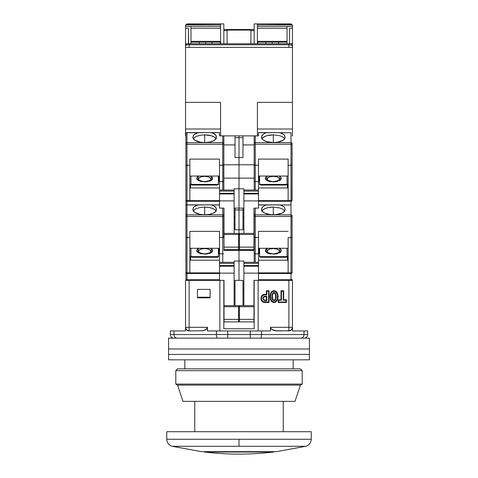 <?xml version="1.0" encoding="UTF-8"?>
<svg xmlns="http://www.w3.org/2000/svg" width="478" height="478" viewBox="0 0 478 478"><rect width="100%" height="100%" fill="white"/><g stroke="black" fill="none" stroke-linecap="round" stroke-linejoin="round"><path stroke-width="0.72" d="M274.037 302.472L274.037 302.03C278.698 302.365 278.698 290.857 274.037 291.198L274.037 290.755C279.319 290.6 279.319 302.628 274.037 302.472C268.756 302.628 268.756 290.6 274.037 290.755L274.037 291.198L272.388 291.795L271.253 293.157L270.423 296.605L271.247 300.059L273.159 301.869L274.916 301.869L276.828 300.059L277.449 298.386L277.449 294.83L276.32 292.416L274.037 291.198C269.377 290.857 269.377 302.365 274.037 302.03L274.037 302.472L275.005 302.305L276.589 301.176L277.575 299.491L278.088 296.617L277.156 292.859L275.011 290.923L273.069 290.923L270.918 292.853L269.986 296.611L270.5 299.479L272.197 301.839L274.037 302.472M274.928 299.598L274.037 300.148C271.886 300.68 271.886 292.548 274.037 293.08L274.037 292.638C271.241 292.393 271.241 300.829 274.037 300.584L273.147 299.598M293.181 368.855L293.181 359.826L293.181 368.855M184.819 359.826L184.819 368.855L184.819 359.826M264.645 296.695L266.371 296.695L266.814 296.252L264.645 296.252L264.645 296.695L266.371 296.695L266.371 300.148L264.639 300.148L264.645 300.584L266.814 300.584L266.814 296.252L266.371 296.695L266.371 300.148L266.814 300.584L266.371 300.148L264.645 300.148C262.912 298.995 262.912 297.842 264.645 296.695L264.645 296.252C262.314 297.698 262.314 299.138 264.645 300.584L264.645 300.148M263.629 299.569L263.366 299.007M263.366 297.818L263.629 297.268M273.147 293.623L274.037 293.08L274.928 293.623M275.418 294.544L275.764 296.611L275.424 298.678M272.657 298.684L272.311 296.611L272.651 294.55M290.015 330.77L291.855 329.509L292.458 328.32L292.458 330.925L304.02 330.925L292.458 330.925L292.458 328.32L291.855 329.509L290.009 330.776L277.055 330.925L272.364 329.748L270.811 328.368L270.488 327.316L270.488 330.925L261.556 330.925L261.556 334.54L304.02 334.54L304.02 330.925L307.629 330.925L307.629 334.54L307.629 330.925L304.02 330.925L304.02 334.54L307.629 334.54A3.615 3.615 0 0 1 304.02 338.149A3.615 3.615 0 0 0 307.629 334.54L304.02 334.54A3.615 3.25 90 0 1 300.77 338.149A3.615 3.25 -90 0 0 304.02 334.54L261.556 334.54A3.615 1.129 90 0 1 260.432 338.149A3.615 1.129 -90 0 0 261.556 334.54L250.281 334.54L250.281 338.149L260.432 338.149M274.037 292.638L274.037 293.08C276.188 292.548 276.188 300.68 274.037 300.148L274.037 300.584C276.834 300.829 276.834 292.393 274.037 292.638L275.119 293.175L275.764 294.215L276.206 296.611L275.764 299.013L275.113 300.059L274.037 300.584L272.956 300.053L272.311 299.013L271.868 296.611L272.311 294.215L272.956 293.169L274.037 292.638M289.178 338.149L293.665 338.149M295.649 338.149L297.501 338.149M250.281 338.149L250.281 334.54L227.719 334.54L227.719 338.149L227.719 334.54L216.444 334.54A3.615 1.129 90 0 0 217.568 338.149L227.719 338.149M177.23 338.149A3.615 3.25 -90 0 1 173.98 334.54L170.371 334.54A3.615 3.615 0 0 0 173.98 338.149A3.615 3.615 0 0 1 170.371 334.54L173.98 334.54A3.615 3.25 90 0 0 177.23 338.149M206.221 338.149L217.568 338.149A3.615 1.129 -90 0 1 216.444 334.54L173.98 334.54L173.98 330.925L170.371 330.925L170.371 334.54L170.371 330.925L173.98 330.925L173.98 334.54L227.719 334.54L227.719 330.925L250.281 330.925L250.281 334.54L261.556 334.54L261.556 330.925L250.281 330.925L250.281 334.54L227.719 334.54L227.719 330.925L216.444 330.925L216.444 334.54L216.444 330.925L207.512 330.925L207.512 327.316L206.484 329.163L202.845 330.746L189.043 330.925L187 330.31L185.542 328.32L185.542 330.925L173.98 330.925L185.542 330.925L185.542 328.32L186.372 329.772M193.817 338.149L168.567 338.149L168.567 348.988L309.433 348.988L309.433 338.149L168.567 338.149L168.567 354.407L309.433 354.407L309.433 348.988L168.567 348.988L309.433 348.988L309.433 354.407L168.567 354.407L168.567 348.988L309.433 348.988L309.433 338.149L194.319 338.149M195.245 338.149L205.134 338.149M259.387 338.149L255.419 338.149M266.814 294.807L263.976 294.884L261.902 296.485L261.394 298.421L261.621 299.742L263.342 301.732L268.618 302.03L268.618 291.198L266.814 291.198L266.814 294.807L266.814 291.198L268.618 291.198L269.06 290.755L266.371 290.755L266.814 291.198L266.371 290.755L266.371 294.364L266.814 294.807L266.371 294.364L264.645 294.364L264.645 294.807L266.814 294.807M264.645 300.584L263.312 299.879L262.96 297.651L264.256 296.3L266.814 296.252L266.814 300.584L264.645 300.584M281.44 291.198L281.44 300.226L278.734 300.226L278.734 302.03L285.958 302.03L285.958 300.226L283.251 300.226L283.251 291.198L281.44 291.198L283.251 291.198L283.251 300.226L285.958 300.226L285.958 302.03L286.4 302.472L286.4 299.784L285.958 300.226L286.4 299.784L283.687 299.784L283.251 300.226L283.687 299.784L283.687 290.755L283.251 291.198L283.687 290.755L280.998 290.755L281.44 291.198L280.998 290.755L280.998 299.784L281.44 300.226L281.44 291.198M289.782 330.812L288.879 330.925L288.879 327.316L288.879 330.925L291.257 330.035L292.458 327.789L292.458 327.316L288.879 327.316L292.458 327.316L292.458 280.359L288.879 280.359L288.879 327.316L270.488 327.316L271.516 329.163L275.155 330.746L289.495 330.89M210.105 297.197L197.462 297.197L197.462 289.387L210.105 289.387L210.105 297.854L210.105 289.387L197.462 289.387L197.462 297.854L197.462 289.387L210.105 289.387L210.105 297.197L197.462 297.197M186.145 329.503L187 330.31L189.043 330.925L202.845 330.746L206.484 329.163L207.512 327.316L189.121 327.316L189.121 330.925L189.121 327.316L185.542 327.316L185.936 329.019L186.743 330.035L189.121 330.925L186.354 329.641M186.145 329.36L185.542 327.316L189.121 327.316L189.121 280.359L185.542 280.359L185.542 327.316L185.542 280.359L219.498 280.359L189.121 280.359L189.121 327.316L207.512 327.316L207.189 328.368L207.512 327.316L207.512 330.925L270.488 330.925L270.488 327.316L288.879 327.316L288.879 280.359L258.502 280.359L292.458 280.359L292.458 327.789L291.855 329.36M205.636 329.748L204.727 330.19L205.636 329.748M185.799 328.966L185.542 328.32M290.923 330.292L290.355 330.615M291.646 329.641L291.257 330.035M291.855 329.509L291.305 330.077M277.043 330.925L276.105 330.884M274.964 330.704L273.111 330.119M292.458 328.32L291.855 329.503M292.458 327.789A3.615 3.615 90 0 1 288.879 330.925M264.645 302.03L264.645 302.472C259.871 302.67 259.871 294.167 264.645 294.364L264.645 294.807C260.45 294.585 260.45 302.251 264.645 302.03L264.645 302.472L269.06 302.472L268.618 302.03L264.645 302.03M269.06 302.472L269.06 290.755L268.618 291.198L268.618 302.03L269.06 302.472L269.06 290.755L266.371 290.755L266.371 294.364L263.892 294.454L262.53 295.099L261.215 296.928L261.018 299.18L261.974 301.218L263.175 302.138L269.06 302.472M280.998 299.784L278.292 299.784L278.734 300.226L281.44 300.226L280.998 299.784L278.292 299.784L278.292 302.472L278.734 302.03L278.734 300.226L278.292 299.784L278.292 302.472L286.4 302.472L285.958 302.03L278.734 302.03L278.292 302.472L286.4 302.472L286.4 299.784L283.687 299.784L283.687 290.755L280.998 290.755L280.998 299.784M258.144 330.925L258.144 280.359L258.144 330.925M271.516 329.163L270.811 328.368L271.516 329.163M243.876 289.387L242.973 289.387L243.876 289.387M238.642 307.993L239.359 307.993L238.642 307.993M235.027 289.387L234.124 289.387L235.027 289.387M223.829 328.762L254.171 328.762L254.171 280.359L258.144 280.359L254.171 280.359L254.171 328.762L223.829 328.762L223.829 280.359L223.829 328.762M219.856 330.925L219.856 280.359L224.009 280.359L219.856 280.359L219.856 330.925M239.359 309.254L238.642 309.254L239.359 309.254M197.462 297.854L210.105 297.854L197.462 297.854M206.657 329.001L207.189 328.368M200.945 330.925L203.789 330.513M186.492 329.898L186.145 329.509M188.511 330.89L187.991 330.776M189.121 330.925A3.615 3.615 -90 0 1 185.542 327.789M202.845 330.746L201.895 330.884M261.878 207.864L261.574 209.023L262.763 206.771L266.067 204.978L279.833 204.865L283.872 206.777L284.757 207.87L285.031 209.334A11.741 5.144 180 0 1 285.055 209.645A11.741 5.144 180 0 1 273.314 214.789A11.741 5.144 180 0 1 261.574 209.645A11.741 5.144 180 0 1 261.597 209.334L261.878 207.864L262.763 206.771L266.067 204.978L258.502 204.978L266.796 204.865L258.502 204.865L291.012 204.978L291.012 216.468L255.252 216.468L291.012 216.468L291.012 214.849L255.252 214.849L255.252 237.53L254.254 237.375L258.502 237.53L258.502 231.352L288.126 231.352L258.502 231.352L258.502 253.824L255.252 253.824L255.252 262.297L255.252 253.824L258.502 253.824L258.502 280.359L253.991 280.359L253.991 321.897L239.359 321.897L239.359 319.37L253.991 319.37L239.359 319.37L239.359 306.727L239.359 321.897L253.991 321.897L253.991 306.727L239.359 306.727L239.359 305.645L253.991 305.645L239.359 305.645L239.359 306.727L253.991 306.727L253.991 280.359L258.502 280.359L258.502 273.135L243.876 273.135L243.876 266.198L258.502 266.198L258.502 263.384L243.876 263.384L243.876 265.547L258.502 265.547L243.876 265.547L243.876 266.198L258.502 266.198L258.502 273.135L243.876 273.135L243.876 305.645L243.876 263.384L258.502 263.384L258.502 262.297L243.876 262.297L243.876 263.384L243.876 261.036L234.124 261.036L234.124 262.297L219.498 262.297L219.498 265.547L234.124 265.547L234.124 263.384L219.498 263.384L234.124 263.384L234.124 262.297L219.498 262.297L219.498 253.824L219.498 266.198L234.124 266.198L234.124 265.547L219.498 265.547L219.498 273.135L234.124 273.135L234.124 266.198L219.498 266.198L219.498 280.359L224.009 280.359L224.009 306.727L238.642 306.727L238.642 305.645L224.009 305.645L238.642 305.645L238.642 306.727L224.009 306.727L224.009 319.37L238.642 319.37L238.642 306.727L238.642 321.897L238.642 319.37L224.009 319.37L224.009 321.897L224.009 280.359L219.498 280.359L219.498 273.135L234.124 273.135L234.124 305.645L234.124 261.036L239 261.036L239 280.359L239 261.036L239 280.359L239 261.036L243.876 261.036L243.876 262.297L258.502 262.297L258.502 237.53L254.171 237.279L254.171 262.297L254.171 237.279L255.252 237.53L255.252 253.824L254.254 253.669L255.252 253.824L255.252 214.849A1.081 0.974 180 0 0 254.171 215.823L254.171 216.468L255.252 216.468L254.171 216.468L254.171 237.279L254.171 215.823A1.081 0.974 0 0 1 255.252 214.849L255.252 208.115L254.84 208.115M242.973 280.359L242.973 305.645L242.973 280.359L235.027 280.359L235.027 305.645L235.027 280.359L242.973 280.359M311.244 439.27L311.244 431.706L166.756 431.706L166.756 439.27L311.244 439.27L239 439.27L239 446.303L305.687 446.303L172.313 446.303C168.848 445.239 166.995 442.891 166.756 439.27L166.756 431.706L311.244 431.706L311.244 439.27C311.005 442.891 309.152 445.239 305.687 446.303L172.313 446.303L239 446.303L239 439.27L166.756 439.27M194.749 401.365L194.749 431.706L194.749 401.365M283.251 431.706L283.251 401.365L283.251 431.706M204.226 451.662L204.399 452.021L273.601 452.021L273.774 451.662L273.601 452.021L204.399 452.021L204.226 451.662M276.463 451.662L201.537 451.662L276.463 451.662L305.687 446.303M175.79 370.659L177.595 368.855L175.79 370.659L175.79 384.067L175.79 370.659L302.21 370.659L302.21 384.067L300.405 385.107L294.986 401.365L183.014 401.365L177.595 385.107L175.79 384.067L177.595 385.107L183.014 401.365L294.986 401.365L300.405 385.107L177.595 385.107L300.405 385.107L302.21 384.067L175.79 384.067L302.21 384.067L302.21 370.659L175.79 370.659M300.405 368.855L302.21 370.659L300.405 368.855L177.595 368.855L300.405 368.855M168.567 354.407L168.567 359.826L309.433 359.826L309.433 354.407L168.567 354.407L168.567 359.826L309.433 359.826L309.433 354.407L168.567 354.407M210.344 252.294L210.81 251.267L209.776 249.773L208.085 249.032L204.686 248.578A6.124 2.683 180 0 1 210.135 252.492M198.657 248.285L197.312 252.014L204.686 254.141L212.005 252.073L210.918 248.393M206.663 214.712L202.708 214.712M199.236 252.492A6.124 2.683 180 0 1 204.686 248.578L201.28 249.032L199.595 249.773L198.675 250.741L199.027 252.294M209.776 249.773L209.017 249.367M207.028 248.787L205.881 248.632M203.491 248.632L202.343 248.787M238.642 321.897L224.009 321.897L238.642 321.897M223.513 237.458L222.748 237.53L223.513 237.458L222.748 237.53L222.748 262.297L222.748 253.824L223.513 253.752L219.498 253.824L219.498 237.53L222.748 237.53L222.748 253.824L219.498 253.824L219.498 231.352L219.498 237.53L223.513 237.458M238.642 237.016L239 237.016L239 250.376L223.829 250.376L239 250.376L239 261.036L239 250.376L239 261.036L239 250.376L254.171 250.376L239 250.376L239 237.016L238.642 237.016M223.746 237.375L223.829 215.823A1.081 0.974 180 0 0 222.748 214.849L222.748 216.468L223.829 216.468L224.009 208.115L223.829 215.823A1.081 0.974 0 0 0 222.748 214.849L186.988 214.849L186.988 216.468L222.748 216.468L222.748 237.53L222.748 208.115L222.748 214.849L186.988 214.849A1.081 0.974 180 0 0 185.9 215.823L185.9 272.412L186.988 273.494L219.498 273.494L189.874 273.494L189.874 272.884L186.988 272.884L186.988 273.494L189.874 273.494L189.874 231.352L219.498 231.352L189.874 231.352L189.874 272.884L186.569 272.848L185.9 272.412L185.9 279.277A1.081 1.081 0 0 0 186.988 280.359L186.988 279.75L186.988 280.359A1.081 1.081 0 0 1 185.9 279.277A1.081 0.478 0 0 0 186.988 279.75L185.9 279.277L185.9 272.412A1.081 0.478 0 0 0 186.988 272.884L186.988 237.53L189.874 237.53L185.984 237.375M189.874 248.285L219.498 248.285L189.874 248.285M216.199 211.234L215.04 209.812L212.985 208.599L209.179 207.482L204.686 207.094L200.192 207.488L196.386 208.599L194.337 209.812L193.172 211.234L193.841 210.266L196.386 208.599L200.192 207.488L204.686 207.094L204.686 214.526L204.686 207.094A11.741 5.144 180 0 1 216.044 210.941M185.9 205.881L185.9 204.865L219.498 204.865L211.204 204.865L219.498 204.978L211.933 204.978L215.237 206.771L216.122 207.864L216.403 209.334A11.741 5.144 180 0 1 216.426 209.645L216.426 209.621A11.741 5.144 180 0 1 204.686 214.789A11.741 5.144 180 0 1 192.945 209.645A11.741 5.144 180 0 1 192.969 209.334L193.243 207.87L194.128 206.777L197.438 204.978L211.204 204.865L213.815 205.791L216.122 207.864L216.301 210.38L215.721 211.396L213.23 213.17L209.34 214.365L204.686 214.789L200.031 214.365L194.683 212.34L193.064 210.38L193.243 207.87L194.128 206.777L198.167 204.865L185.9 204.865L185.9 215.823A1.081 0.974 0 0 1 186.988 214.849L186.988 204.978L197.438 204.978L186.988 204.978L186.988 237.53L186.988 216.468L185.9 216.468L223.829 216.468L223.829 237.279M218.595 204.865L198.167 204.865M219.498 272.884L189.874 272.884L219.498 272.884M217.329 256.632L218.41 256.16L218.41 248.285L218.41 256.805L217.329 257.284L192.042 257.284L192.042 256.632L217.329 256.632L217.329 257.284L217.329 256.632L218.41 256.16L218.41 256.805L217.329 257.284L192.042 257.284L192.042 256.632L190.961 256.16L192.042 256.632L217.329 256.632M190.961 248.285L190.961 256.16L190.961 248.285M210.368 248.124L212.16 249.319L212.722 250.615L212.16 251.912L210.368 253.107L204.686 254.141L199.003 253.107L197.211 251.912L196.649 250.615L197.211 249.319L199.003 248.124M219.133 248.285L219.133 253.8L219.498 253.8L219.133 253.8L219.133 248.285M197.946 248.691L197.229 249.301M197.211 249.319L196.649 250.615M196.793 251.285L197.211 251.912M197.946 252.539L199.003 253.107M200.3 253.567L201.686 253.884M204.68 254.141L207.643 253.89M209.071 253.567L210.368 253.107M211.425 252.539L212.142 251.93M212.16 251.912L212.722 250.615M212.579 249.946L212.16 249.319M211.419 248.691L210.714 248.285M239 209.926L239 229.787L235.027 229.787L235.027 209.926L239 209.926L239 229.787L235.027 229.787L235.027 209.926L239 209.926L239 208.115L239 209.926L242.973 209.926L242.973 229.787L239 229.787L239 250.376L239 237.016L239.359 237.016L239 237.016L239 209.926L242.973 209.926L242.973 229.787L239 229.787L239 209.926M234.124 217.149L235.027 217.149L234.124 217.149M235.027 208.115L235.027 209.926L235.027 208.115M223.16 208.115L223.746 208.115M185.984 272.824L186.988 273.494L186.569 273.41L186.988 273.494L186.569 273.41L186.988 273.494L186.988 279.75L219.498 279.75L186.988 279.75L186.988 237.53L186.217 237.458M189.874 259.56L190.597 260.211L219.498 260.211L190.597 260.211L189.874 259.56M189.874 256.238L190.597 256.889L190.597 260.211L190.597 256.889L189.874 256.238M190.961 256.805L190.961 256.16L190.961 256.805L192.042 257.284L190.961 256.805M219.133 248.572L218.41 248.572L219.133 248.572M186.988 273.494A1.081 1.081 0 0 1 185.9 272.412L185.9 200.168L186.988 201.256L219.498 201.256L189.874 201.256L189.874 200.646L186.988 200.646L186.988 201.256L189.874 201.256L189.874 159.108L219.498 159.108L219.498 165.286L223.746 165.137L222.748 165.286L222.748 190.059L222.748 181.58L223.513 181.509L219.498 181.58L219.498 193.309L234.124 193.309L234.124 191.14L219.498 191.14L234.124 191.14L234.124 190.059L219.498 190.059L219.498 159.108L189.874 159.108L189.874 200.646L186.569 200.611L185.9 200.168L185.9 204.865L186.51 204.865M267.656 252.294L267.19 251.267L268.224 249.773L269.915 249.032L273.314 248.578A6.124 2.683 180 0 1 278.764 252.492M267.286 248.285L265.941 252.014L273.314 254.141L280.634 252.073L279.546 248.393M275.292 214.712L271.337 214.712M267.865 252.492A6.124 2.683 180 0 1 273.314 248.578L276.72 249.032L278.405 249.773L279.325 250.741L278.973 252.294M268.224 249.773L268.983 249.367M270.972 248.787L272.119 248.632M274.509 248.632L276.72 249.032M273.314 214.526L273.314 207.094L279.845 207.96L283.078 209.382L284.828 211.234L283.078 209.382L279.845 207.96L273.314 207.094L273.314 214.526M279.833 204.865L259.405 204.865M258.502 248.285L288.126 248.285L258.502 248.285M273.314 254.141L276.272 253.89L270.357 253.89L267.632 253.107L265.84 251.912L265.278 250.615L265.84 249.319L265.278 250.615M277.7 253.567L276.272 253.89M280.054 252.539L280.771 251.93M280.789 251.912L281.351 250.615L280.789 251.912L278.997 253.107M281.207 249.946L281.351 250.615M280.054 248.691L279.343 248.285M266.575 248.691L265.858 249.301M266.581 252.539L267.632 253.107M268.929 253.567L270.315 253.884M258.502 253.8L258.867 253.8L258.867 248.285L258.867 253.8L258.502 253.8M258.502 273.494L291.012 273.494L291.012 272.884L258.502 272.884L288.126 272.884L288.126 273.494L291.012 273.494L292.016 272.591L291.012 272.884L291.012 237.53L288.126 237.53L288.126 273.494L258.502 273.494M285.958 256.632L287.039 256.16L287.039 248.285L287.039 256.805L287.039 256.16L285.958 256.632L285.958 257.284L287.039 256.805L285.958 257.284L260.671 257.284L259.59 256.805L259.59 256.16L260.671 256.632L285.958 256.632L285.958 257.284L260.671 257.284L260.671 256.632L260.671 257.284L259.59 256.805L259.59 256.16L260.671 256.632L285.958 256.632M259.59 248.285L259.59 256.16L259.59 248.285M278.997 248.124L280.789 249.319M265.84 249.319L267.632 248.124M261.878 135.627L261.574 136.78L262.763 134.527L266.067 132.735L279.833 132.621L283.872 134.533L284.757 135.627L285.031 137.09A11.741 5.144 180 0 1 285.055 137.401A11.741 5.144 180 0 1 273.314 142.546A11.741 5.144 180 0 1 261.574 137.401A11.741 5.144 180 0 1 261.597 137.09L261.878 135.627L262.763 134.527L266.067 132.735L258.502 132.735L258.502 135.877L257.421 135.877L257.421 102.352L257.421 135.877L258.502 135.877L258.502 132.621L291.012 132.735L291.012 144.231L255.252 144.231L291.012 144.231L291.012 142.605L255.252 142.605L255.252 165.286L254.254 165.137L258.502 165.286L258.502 159.108L288.126 159.108L258.502 159.108L258.502 181.58L255.252 181.58L255.252 190.059L255.252 181.58L258.502 181.58L258.502 208.115L253.991 208.115L253.991 249.653L239.359 249.653L239.359 247.126L253.991 247.126L239.359 247.126L239.359 234.483L239.359 249.653L253.991 249.653L253.991 234.483L239.359 234.483L239.359 233.401L253.991 233.401L239.359 233.401L239.359 234.483L253.991 234.483L253.991 208.115L254.171 215.823L253.991 208.115L258.502 208.115L258.502 200.891L243.876 200.891L243.876 193.954L258.502 193.954L258.502 191.14L243.876 191.14L243.876 193.309L258.502 193.309L243.876 193.309L243.876 193.954L258.502 193.954L258.502 200.891L243.876 200.891L243.876 233.401L243.876 191.14L258.502 191.14L258.502 190.059L243.876 190.059L243.876 191.14L243.876 188.792L234.124 188.792L234.124 190.059L219.498 190.059L219.498 193.954L234.124 193.954L234.124 193.309L219.498 193.309L219.498 200.891L234.124 200.891L234.124 193.954L219.498 193.954L219.498 208.115L224.009 208.115L224.009 234.483L238.642 234.483L238.642 233.401L224.009 233.401L238.642 233.401L238.642 234.483L224.009 234.483L224.009 247.126L238.642 247.126L238.642 234.483L238.642 249.653L238.642 247.126L224.009 247.126L224.009 249.653L224.009 208.115L219.498 208.115L219.498 200.891L234.124 200.891L234.124 233.401L234.124 188.792L239 188.792L239 208.115L234.124 208.115L239 208.115L239 188.792L239 208.115L239 188.792L243.876 188.792L243.876 190.059L258.502 190.059L258.502 165.286L254.171 165.035L254.171 190.059L254.171 165.035L255.252 165.286L255.252 181.58L254.254 181.425L255.252 181.58L255.252 142.605A1.081 0.974 180 0 0 254.171 143.579L254.171 144.231L255.252 144.231L254.171 144.231L254.171 165.035L254.171 143.579A1.081 0.974 0 0 1 255.252 142.605L255.252 135.877L254.84 135.877M242.973 208.115L242.973 209.926L242.973 208.115M242.973 217.149L243.876 217.149L242.973 217.149M261.956 210.941A11.741 5.144 180 0 1 273.314 207.094L268.821 207.482L265.015 208.599L263.551 209.382L261.801 211.234M261.574 209.023L262.279 211.396L264.77 213.17L270.936 214.682L275.692 214.682L281.859 213.17L283.317 212.34L284.936 210.38L284.757 207.87L283.872 206.777L280.562 204.978L291.012 204.978L291.012 214.849A1.081 0.974 0 0 1 292.1 215.823L292.1 272.412A1.081 0.478 0 0 1 291.012 272.884L291.012 237.53L292.016 237.375L291.012 237.53L291.783 237.458L291.012 237.53L291.012 216.468L292.1 216.468L291.012 216.468L291.012 237.53L288.126 237.53L288.126 272.884L291.012 272.884L291.012 279.75A1.081 0.478 0 0 0 292.1 279.277A1.081 1.081 0 0 1 291.012 280.359A1.081 1.081 0 0 0 292.1 279.277L291.012 279.75L291.012 280.359L291.012 279.75L258.502 279.75L291.012 279.75L291.012 273.494L291.783 273.177L292.1 272.412L292.1 215.823A1.081 0.974 180 0 0 291.012 214.849L255.252 214.849L255.252 208.115M259.59 248.572L258.867 248.572L259.59 248.572M258.502 260.211L287.403 260.211L288.126 259.56L287.403 260.211L287.403 256.889L287.403 260.211L258.502 260.211M288.126 256.238L287.403 256.889L288.126 256.238M291.431 273.41L291.012 273.494A1.081 1.081 0 0 0 292.1 272.412L292.016 272.824M292.1 237.279L291.783 237.458M210.344 180.051L210.81 179.023L209.776 177.529L208.085 176.788L204.686 176.34A6.124 2.683 180 0 1 210.135 180.248M198.657 176.047L197.312 179.776L204.686 181.897L212.005 179.83L210.918 176.149M206.663 142.474L202.708 142.474M199.236 180.248A6.124 2.683 180 0 1 204.686 176.34L201.28 176.788L199.595 177.529L198.675 178.497L199.027 180.051M209.776 177.529L209.017 177.123M207.028 176.543L205.881 176.388M203.491 176.388L202.343 176.543M238.642 249.653L224.009 249.653L238.642 249.653M223.829 164.773L239 164.773L239 178.139L223.829 178.139L239 178.139L239 188.792L239 178.139L239 188.792L239 178.139L254.171 178.139L239 178.139L239 164.773L223.829 164.773M223.746 165.137L223.829 190.059L223.829 181.329L223.513 181.509L223.829 181.329L223.829 165.035L222.748 165.286L222.748 181.58L219.498 181.58L219.498 165.286L223.829 165.035L223.829 143.579A1.081 0.974 180 0 0 222.748 142.605L222.748 144.231L223.829 144.231L223.829 135.877L223.829 143.579A1.081 0.974 0 0 0 222.748 142.605L186.988 142.605L186.988 144.231L222.748 144.231L222.748 165.286L222.748 135.877L222.748 142.605L186.988 142.605A1.081 0.974 180 0 0 185.9 143.579L185.9 200.168A1.081 0.478 0 0 0 186.988 200.646L186.988 165.286L189.874 165.286L185.984 165.137M189.874 176.047L219.498 176.047L189.874 176.047M216.199 138.99L214.449 137.138L211.204 135.716L204.686 134.85L200.192 135.244L196.386 136.355L194.337 137.568L193.172 138.99L193.841 138.023L196.386 136.355L200.192 135.244L204.686 134.85L204.686 142.289L204.686 134.85A11.741 5.144 180 0 1 216.044 138.698M185.9 133.637L185.9 132.621L219.498 132.621L211.204 132.621L219.498 132.621L211.933 132.735L215.237 134.527L216.122 135.627L216.403 137.09A11.741 5.144 180 0 1 216.426 137.401L216.426 137.401A11.741 5.144 180 0 1 204.686 142.546A11.741 5.144 180 0 1 192.945 137.401A11.741 5.144 180 0 1 192.969 137.09L193.243 135.627L194.128 134.533L197.438 132.735L211.204 132.621L213.815 133.547L216.122 135.627L216.301 138.136L215.721 139.152L213.23 140.926L209.34 142.127L204.686 142.546L200.031 142.127L194.683 140.096L193.064 138.136L193.243 135.627L194.128 134.533L198.167 132.621L185.9 132.621L185.9 143.579A1.081 0.974 0 0 1 186.988 142.605L186.988 132.735L197.438 132.735L186.988 132.735L186.988 165.286L186.988 144.231L185.9 144.231L223.829 144.231L223.829 165.035M218.595 132.621L198.167 132.621M219.498 200.646L189.874 200.646L219.498 200.646M217.329 184.389L218.41 183.916L218.41 176.047L218.41 184.568L217.329 185.04L192.042 185.04L192.042 184.389L217.329 184.389L217.329 185.04L217.329 184.389L218.41 183.916L218.41 184.568L217.329 185.04L192.042 185.04L192.042 184.389L190.961 183.916L192.042 184.389L217.329 184.389M190.961 176.047L190.961 183.916L190.961 176.047M210.368 175.88L212.16 177.075L212.722 178.372L212.16 179.668L210.368 180.863L204.686 181.897L199.003 180.863L197.211 179.668L196.649 178.372L197.211 177.075L199.003 175.88M219.133 176.047L219.133 181.556L219.498 181.556L219.133 181.556L219.133 176.047M197.946 176.454L197.229 177.057M197.211 177.075L196.649 178.372M196.793 179.041L197.211 179.668M197.946 180.296L199.003 180.863M200.3 181.329L201.686 181.64M204.686 181.897L207.643 181.652M209.071 181.329L210.368 180.863M211.425 180.296L212.142 179.692M212.16 179.668L212.722 178.372M212.579 177.702L212.16 177.075M211.419 176.454L210.714 176.047M239 137.682L239 157.549L235.027 157.549L235.027 137.682L239 137.682L239 157.549L235.027 157.549L235.027 137.682L239 137.682L239 135.877L239 137.682L242.973 137.682L242.973 157.549L239 157.549L239 178.139L239 164.773L254.171 164.773L239 164.773L239 137.682L242.973 137.682L242.973 157.549L239 157.549L239 137.682M223.829 144.906L235.027 144.906L223.829 144.906M235.027 135.877L235.027 137.682L235.027 135.877M223.16 135.877L223.746 135.877M189.874 187.322L190.597 187.968L219.498 187.968L190.597 187.968L189.874 187.322M189.874 183.994L190.597 184.645L190.597 187.968L190.597 184.645L189.874 183.994M190.961 184.568L190.961 183.916L190.961 184.568L192.042 185.04L190.961 184.568M219.133 176.334L218.41 176.334L219.133 176.334M219.498 135.877L219.498 132.735L219.498 135.877L220.579 135.877L219.498 135.877M185.984 200.587L186.988 201.256L186.569 201.172L186.988 201.256L186.569 201.172L186.988 201.256L186.988 204.865L186.988 165.286L186.217 165.215M186.988 201.256A1.081 1.081 0 0 1 185.9 200.168L185.9 132.621L186.51 132.621M267.656 180.051L267.19 179.023L268.224 177.529L269.915 176.788L273.314 176.34A6.124 2.683 180 0 1 278.764 180.248M267.286 176.047L265.941 179.776L273.314 181.897L280.634 179.83L279.546 176.149M275.292 142.474L271.337 142.474M267.865 180.248A6.124 2.683 180 0 1 273.314 176.34L276.72 176.788L278.405 177.529L279.325 178.497L278.973 180.051M268.224 177.529L268.983 177.123M270.972 176.543L272.119 176.388M274.509 176.388L276.72 176.788M273.314 142.289L273.314 134.85L279.845 135.722L283.078 137.138L284.828 138.996L283.078 137.138L279.845 135.722L273.314 134.85L273.314 142.289M279.833 132.621L259.405 132.621M258.502 176.047L288.126 176.047L258.502 176.047M273.314 181.897L276.272 181.652L270.357 181.652L267.632 180.863L265.84 179.668L265.278 178.372L265.84 177.075L265.278 178.372M277.7 181.329L276.272 181.652M280.054 180.296L280.771 179.692M280.789 179.668L281.351 178.372L280.789 179.668L278.997 180.863M281.207 177.702L281.351 178.372M280.054 176.454L279.343 176.047M266.575 176.454L265.858 177.057M266.581 180.296L267.632 180.863M268.929 181.329L270.315 181.64M258.502 181.556L258.867 181.556L258.867 176.047L258.867 181.556L258.502 181.556M258.502 201.256L291.012 201.256L291.012 200.646L258.502 200.646L288.126 200.646L288.126 201.256L291.012 201.256L292.016 200.354L291.012 200.646L291.012 165.286L288.126 165.286L288.126 201.256L258.502 201.256M285.958 184.389L287.039 183.916L287.039 176.047L287.039 184.568L287.039 183.916L285.958 184.389L285.958 185.04L287.039 184.568L285.958 185.04L260.671 185.04L259.59 184.568L259.59 183.916L260.671 184.389L285.958 184.389L285.958 185.04L260.671 185.04L260.671 184.389L260.671 185.04L259.59 184.568L259.59 183.916L260.671 184.389L285.958 184.389M259.59 176.047L259.59 183.916L259.59 176.047M278.997 175.88L280.789 177.075M265.84 177.075L267.632 175.88M254.171 135.877L254.171 143.579L254.171 135.877M242.973 135.877L242.973 137.682L242.973 135.877M242.973 144.906L254.171 144.906L242.973 144.906M243.876 208.115L239 208.115L243.876 208.115M261.956 138.698A11.741 5.144 180 0 1 273.314 134.85L266.796 135.716L263.551 137.138L261.801 138.99M259.59 176.334L258.867 176.334L259.59 176.334M258.502 187.968L287.403 187.968L288.126 187.322L287.403 187.968L287.403 184.645L287.403 187.968L258.502 187.968M288.126 183.994L287.403 184.645L288.126 183.994M288.126 159.108L288.126 165.286L288.126 159.108M261.574 136.78L262.279 139.152L263.318 140.096L266.575 141.613L273.314 142.546L277.969 142.127L283.317 140.096L284.936 138.136L284.757 135.627L283.872 134.533L280.562 132.735L291.012 132.735L291.012 142.605L255.252 142.605L255.252 135.877M291.783 165.215L291.012 165.286L291.012 144.231L291.012 165.286L288.126 165.286L288.126 200.646L291.012 200.646L291.012 201.256L291.783 200.939L292.1 200.168L292.1 143.579A1.081 0.974 180 0 0 291.012 142.605A1.081 0.974 0 0 1 292.1 143.579L292.1 144.231L291.012 144.231L292.1 144.231L292.1 165.035L291.012 165.286L291.783 165.215L291.012 165.286L291.012 200.646A1.081 0.478 0 0 0 292.1 200.168A1.081 1.081 0 0 1 291.012 201.256L291.783 200.939L291.012 201.256L291.012 204.865L291.012 201.256L291.431 201.172M292.1 165.035L292.016 200.587M281.189 23.9L263.27 23.9M214.73 23.9L196.811 23.9M223.829 29.493L254.171 29.493L223.829 29.493M272.233 42.178L272.233 43.767L272.233 42.178M250.92 29.558L254.171 29.558L250.92 29.558L250.92 30.574L250.92 29.558M205.767 42.178L205.767 43.767L205.767 42.178M185.542 26.427L185.721 24.916L220.579 24.916L185.721 24.916L186.39 24.175L185.721 24.916L185.542 26.427L190.961 26.427L185.542 26.427L185.542 28.232L188.434 28.232L188.434 43.767L185.542 43.767L185.542 26.427M220.579 26.427L190.961 26.427L220.579 26.427M220.215 42.178L220.215 43.767L220.215 42.178M227.08 29.564L227.08 43.767L227.08 29.558L223.829 29.558M250.92 43.767L250.92 30.574L254.171 30.574L250.92 30.574L250.92 43.767M292.458 47.376L288.849 47.376L292.458 47.376L292.207 45.279L288.849 44.783L288.849 47.376L185.542 47.376L189.151 47.376L189.151 44.783L186.599 45.016L185.542 45.571L185.542 102.352L220.579 102.352L185.542 102.352L185.542 129.012L220.579 129.012L185.542 129.012L185.542 47.376L189.151 47.376L189.151 44.783L288.861 44.783L288.849 43.767L288.849 47.376L292.458 47.376L292.458 102.352L257.421 102.352L292.458 102.352L292.458 129.012L257.421 129.012L292.458 129.012L257.421 129.012L292.458 129.012L292.458 135.877L292.1 135.877L292.458 135.877L292.458 45.571A1.804 1.804 0 0 0 290.654 43.767L189.151 43.767L189.151 44.783L189.151 43.767L185.542 43.767L188.613 43.767L188.434 28.232L185.542 28.232L185.542 43.767L187.346 43.767L186.067 44.293L185.542 45.571L185.542 43.767L185.542 45.571A1.804 1.804 0 0 1 187.346 43.767A1.804 1.804 0 0 0 185.542 45.571L185.542 47.376M257.785 42.178L257.785 43.767L257.785 42.178M190.961 42.178L220.579 42.178L190.961 42.178M190.961 41.353L220.579 41.353L190.961 41.353M190.961 28.238L190.961 26.427L190.961 28.238L220.579 28.232L190.961 28.232L190.961 43.767L190.961 28.238M227.08 30.096L250.92 30.096L227.08 30.096M186.39 24.175L223.829 23.9L220.579 23.9L220.579 43.767L188.613 43.767L220.579 43.767L220.579 23.9L187.346 23.9L185.715 24.94M287.039 26.427L257.421 26.427L292.458 26.427L287.039 26.427L287.039 28.232L257.421 28.232L287.039 28.232L287.039 26.427M290.654 43.767A1.804 1.804 0 0 1 292.458 45.571L292.458 43.767L292.458 45.571L291.933 44.293L290.654 43.767L292.458 43.767L292.458 25.704L291.61 24.175L292.279 24.916L257.421 24.916L292.279 24.916L292.458 25.704L292.458 28.232L289.566 28.232L289.566 43.767L257.421 43.767L257.421 23.9L254.171 23.9L254.171 43.767L254.171 23.9L257.421 23.9L257.421 43.767L289.566 43.767L289.566 28.232L292.458 28.232L292.458 43.767L187.346 43.767M223.829 23.9L223.829 43.767L223.829 23.9M223.829 30.574L227.08 30.574L223.829 30.574M287.039 42.178L257.421 42.178L287.039 42.178M287.039 41.353L257.421 41.353L287.039 41.353M185.828 24.731L187.346 23.9L186.295 24.241M291.61 24.175L257.421 23.9L290.654 23.9L292.321 25.017L290.654 23.9L291.61 24.175M186.067 44.293L185.542 45.571M287.039 43.767L287.039 28.238L287.039 43.767M189.151 44.783L288.849 44.783M220.579 129.012L185.542 129.012L220.579 129.012M185.9 135.877L185.542 135.877L185.542 129.012L185.542 135.877L185.9 135.877M220.579 135.877L220.579 102.352L220.579 135.877L257.421 135.877L220.579 135.877M189.151 47.376L288.849 47.376M291.933 44.293L292.458 45.571M273.601 452.021C250.532 454.793 227.468 454.793 204.399 452.021M201.537 451.662L172.313 446.303M199.583 252.748L199.583 252.748C200.712 253.43 202.415 253.794 204.686 253.848C207.924 253.555 209.627 253.185 209.788 252.748M207.064 214.682L202.308 214.682M278.417 252.748C278.256 253.185 276.553 253.555 273.314 253.848C271.044 253.794 269.347 253.43 268.212 252.748L268.212 252.748M270.936 214.682L275.692 214.682M199.583 180.511L199.583 180.511C200.712 181.186 202.415 181.55 204.686 181.604C207.924 181.311 209.627 180.947 209.788 180.511M207.064 142.438L202.308 142.438M278.417 180.511C278.256 180.947 276.553 181.311 273.314 181.604C271.044 181.55 269.347 181.186 268.212 180.511L268.212 180.511M270.936 142.438L275.692 142.438M278.555 42.178L278.555 43.767M212.089 42.178L212.089 43.767M199.446 42.178L199.446 43.767M265.911 42.178L265.911 43.767"/></g></svg>
